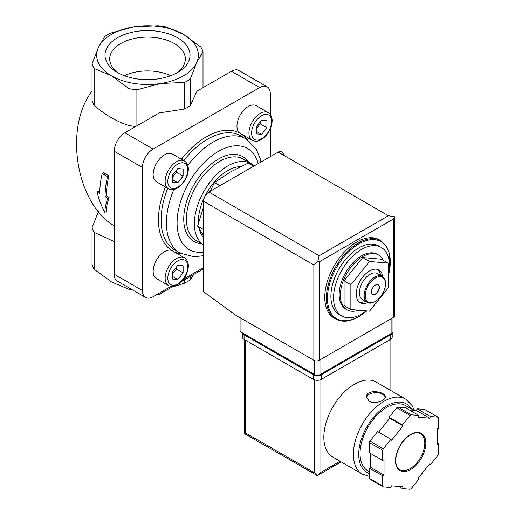 <?xml version="1.0" encoding="UTF-8"?>
<svg xmlns="http://www.w3.org/2000/svg" width="515" height="515" viewBox="0 0 515 515"><rect width="100%" height="100%" fill="white"/><g stroke="black" fill="none" stroke-linecap="round" stroke-linejoin="round"><path stroke-width="0.77" d="M346.904 309.805L345.707 309.109A31.64 18.27 -60 0 1 345.707 272.577A31.64 18.27 -60 0 1 377.347 254.307L378.544 255.002A31.64 18.27 120 0 0 362.727 256.567A31.64 18.27 120 0 0 342.057 284.447A31.64 18.27 120 0 0 346.904 309.805A31.64 18.27 120 0 0 358.53 310.197M383.263 260.3A31.64 18.27 120 0 0 378.544 255.002M366.159 310.88A39.552 22.834 -60 0 1 361.524 314.002A39.552 22.834 -60 0 1 341.754 315.959A39.552 22.834 -60 0 1 341.754 270.291A39.552 22.834 -60 0 1 381.3 247.458A39.552 22.834 -60 0 1 388.162 276.175M341.754 315.959L339.089 314.42A39.552 22.834 -60 0 1 339.089 268.753A39.552 22.834 -60 0 1 378.634 245.919L381.3 247.458M335.728 319.01L334.132 318.083A45.198 26.098 -60 0 1 334.132 265.895A45.198 26.098 -60 0 1 379.33 239.797L380.933 240.717A45.198 26.098 -60 0 0 335.728 266.815A45.198 26.098 -60 0 0 335.728 319.01C342.218 322.506 349.878 321.778 358.704 316.809L366.789 310.938M388.162 263.126L381.37 259.206L362.727 257.545L344.078 280.733L344.078 305.595L350.87 309.515L369.519 311.182L388.162 287.988L388.162 263.126L369.519 261.466L362.727 257.545M369.519 261.466L350.87 284.66L344.078 280.733M350.87 284.66L350.87 309.515M378.068 284.744A5.652 3.264 -60 0 1 378.763 289.308A5.652 3.264 -60 0 1 375.107 294.162A5.652 3.264 -60 0 1 372.422 294.516M375.377 294.316A5.652 3.264 -60 0 1 372.551 294.599A5.652 3.264 -60 0 1 372.551 288.072A5.652 3.264 -60 0 1 378.203 284.814A5.652 3.264 -60 0 1 379.066 289.34A5.652 3.264 -60 0 1 375.377 294.316M374.843 301.7L375.377 301.391A14.311 8.266 -60 0 1 365.257 295.546A14.311 8.266 -60 0 1 375.377 278.016A14.311 8.266 -60 0 1 385.497 283.862A14.311 8.266 -60 0 1 375.377 301.391L374.843 301.7A15.064 8.697 -60 0 1 367.311 302.447A15.064 8.697 -60 0 1 367.311 285.046A15.064 8.697 -60 0 1 382.375 276.349A15.064 8.697 -60 0 1 385.497 283.244L385.497 283.862M367.311 302.447L362.515 299.678A15.064 8.697 -60 0 1 362.515 282.278A15.064 8.697 -60 0 1 377.585 273.581L382.375 276.349M365.502 301.404A18.836 10.873 -60 0 1 359.097 301.912M377.81 269.5A18.836 10.873 -60 0 1 380.572 275.306M367.652 302.627A18.836 10.873 -60 0 1 360.101 302.633A18.836 10.873 -60 0 1 360.101 280.887A18.836 10.873 -60 0 1 378.931 270.014A18.836 10.873 -60 0 1 382.703 276.555M203.586 206.985L197.606 226.13L203.586 229.587M197.606 226.13L203.412 235.387M253.792 166.145L248.346 163.004L230.218 172.068L214.517 182.535L219.963 185.677M214.517 182.535L210.126 191.355M107.506 176.645L102.176 173.568A77.218 44.58 120 0 0 99.736 193.614L97.039 192.056C98.874 199.459 101.474 206.232 104.841 212.38C104.97 208.247 105.942 203.534 107.757 198.243L105.066 196.691A77.218 44.58 -60 0 1 107.506 176.645L108.897 175.834L103.573 172.763L102.176 173.568M128.975 287.866L128.975 289.333L111.562 281.943L94.148 269.223A56.502 32.619 180 0 1 92.031 264.652L92.031 227.791A56.502 32.619 180 0 0 94.148 232.362L114.227 241.567M94.148 232.362L94.148 269.223M98.397 211.62L92.031 227.791M104.777 36.456A56.502 32.619 180 0 1 110.57 33.108L134.357 26.767L158.144 25.75A56.502 32.619 180 0 1 166.062 26.973L183.475 34.363L200.889 47.084A56.502 32.619 180 0 1 203.013 51.654L196.633 62.721A50.85 29.355 180 0 1 160.68 83.482A50.85 29.355 180 0 1 111.562 75.885L94.148 68.495A56.502 32.619 180 0 1 92.031 63.924L98.404 47.528L104.777 36.456M97.039 192.056L98.371 191.284L99.756 192.082M104.841 212.38L106.238 211.575C106.322 207.474 107.268 202.775 109.09 197.477L106.393 195.919A75.332 43.492 -60 0 1 108.897 175.834M107.757 198.243L109.09 197.477M105.066 196.691L106.393 195.919M114.227 225.86C76.181 203.747 63.706 128.016 92.031 91.104M136.893 89.822A56.502 32.619 180 0 1 128.975 88.599L111.562 75.885A50.85 29.355 180 0 1 98.404 47.528A50.85 29.355 180 0 1 134.357 26.767A50.85 29.355 180 0 1 183.475 34.363A50.85 29.355 180 0 1 196.633 62.721L190.26 79.123A56.502 32.619 180 0 1 184.467 82.464L160.68 83.482L136.893 89.822L136.893 125.847M132.658 289.99A56.502 32.619 180 0 1 128.975 289.333M92.031 63.924L92.031 100.786A56.502 32.619 180 0 0 94.148 105.356C105.691 115.251 117.298 121.952 128.975 125.46L128.975 88.599M94.148 68.495L94.148 105.356M177.585 37.769A42.52 24.546 180 0 1 177.585 72.48A42.52 24.546 180 0 1 117.452 72.48A42.52 24.546 180 0 1 117.452 37.769A42.52 24.546 180 0 1 177.585 37.769M193.704 274.495L190.26 279.851A56.502 32.619 180 0 1 184.467 283.199L171.598 287.261M190.26 276.484L190.26 279.851M184.467 279.832L184.467 283.199M203.013 51.654L203.013 87.672M156.631 294.67A5.272 3.045 120 0 0 159.238 294.4L173.22 286.327M135.677 126.542A56.502 32.619 180 0 1 128.975 125.46M181.492 281.551L203.586 268.791M184.467 82.464L184.467 109.019A56.502 32.619 180 0 0 190.26 105.672L197.007 91.136L231.415 71.27A15.064 8.697 120 0 1 238.954 70.523L267.182 86.823A15.064 8.697 120 0 0 259.65 87.569L153.11 149.08A15.064 8.697 120 0 0 142.455 167.53L142.455 290.55A15.064 8.697 120 0 0 145.578 297.451A15.064 8.697 120 0 0 153.11 296.704L171.038 286.353M190.26 79.123L190.26 105.672M184.467 109.019L159.29 112.914L124.881 132.78A15.064 8.697 120 0 0 114.227 151.23L114.227 274.25A15.064 8.697 120 0 0 117.349 281.151L145.578 297.451M183.52 279.143L203.586 267.562M270.304 114.414L270.304 93.724A15.064 8.697 120 0 0 267.182 86.823M270.304 156.618L270.304 128.84M168.457 285.503C171.431 286.881 174.411 286.649 177.405 284.801C182.226 281.763 185.606 277.186 187.55 271.077C189.23 264.845 188.2 260.416 184.467 257.77A16.01 9.244 -60 0 0 168.457 267.015A16.01 9.244 -60 0 0 168.457 285.503L156.47 278.583A16.01 9.244 -60 0 1 156.47 260.094A16.01 9.244 -60 0 1 172.48 250.857A67.8 39.146 -60 0 1 165.437 186.984M156.47 181.808A16.01 9.244 -60 0 1 156.47 163.319A16.01 9.244 -60 0 1 172.48 154.082L184.467 161.002A16.01 9.244 -60 0 0 168.457 170.24A16.01 9.244 -60 0 0 168.457 188.728L156.47 181.808M181.441 159.251A67.8 39.146 -60 0 1 240.28 133.417A16.01 9.244 -60 0 1 240.28 114.935A16.01 9.244 -60 0 1 256.29 105.691L268.276 112.611A16.01 9.244 -60 0 0 252.266 121.855A16.01 9.244 -60 0 0 252.266 140.338L240.28 133.417A67.8 39.146 -60 0 1 247.348 139.726M251.23 163.661L243.241 159.051A47.084 27.186 -60 0 0 196.157 186.23A47.084 27.186 -60 0 0 196.157 240.602L203.586 244.889A47.084 27.186 -60 0 1 204.436 190.357A47.084 27.186 -60 0 1 251.23 163.661A47.084 27.186 -60 0 1 254.223 165.901M203.586 237.582A41.432 23.922 -60 0 1 199.221 228.866M198.43 223.111A41.432 23.922 -60 0 1 240.537 166.615M183.121 265.779L177.791 265.302L172.467 271.933L172.467 279.033L177.791 279.51L183.121 272.879L183.121 265.779M183.121 169.004L177.791 168.527L172.467 175.158L172.467 182.259L177.791 182.735L183.121 176.104L183.121 169.004M266.931 120.619L261.601 120.143L256.277 126.767L256.277 133.874L261.601 134.351L266.931 127.72L266.931 120.619M172.467 274.006L176.465 269.036L176.465 266.957M176.465 269.036L183.121 272.879M172.467 276.433L177.791 279.51M256.277 128.847L260.268 123.877L260.268 121.797M260.268 123.877L266.931 127.72M256.277 131.274L261.601 134.351M172.467 177.231L176.465 172.261L176.465 170.188M176.465 172.261L183.121 176.104M172.467 179.658L177.791 182.735M119.21 73.439A37.827 21.842 180 0 1 109.701 59.437A37.827 21.842 180 0 1 132.658 38.87A37.827 21.842 180 0 1 174.27 43.511A37.827 21.842 180 0 1 185.336 59.437A37.827 21.842 180 0 1 175.827 73.439M124.34 75.705A36.565 21.109 180 0 1 170.697 75.705M240.074 317.691L240.074 331.531L314.652 374.592A3.766 2.176 0 0 0 319.976 374.592L391.889 333.07A3.766 2.176 0 0 0 392.99 331.531L392.99 317.671M319.178 255.723L388.426 215.74L394.619 216.764L393.756 218.817L319.178 261.871L317.832 261.099L319.178 255.723L208.91 192.056A7.532 4.352 120 0 0 203.586 201.288L203.586 291.799L235.812 315.232L313.854 360.288A3.766 2.176 0 0 0 319.178 360.288L393.756 317.234A3.766 2.176 0 0 0 394.857 315.695L394.857 217.15M208.91 192.056L278.158 152.08A7.532 4.352 120 0 1 283.488 155.157M394.619 216.764L394.87 217.15M317.832 261.099L313.854 264.948L313.854 360.288M414.272 410.326L412.148 405.595L405.691 399.125L376.124 382.053A43.318 25.01 120 0 0 342.745 393.66A43.318 25.01 120 0 0 323.838 437.254A43.318 25.01 120 0 0 332.812 457.082L362.373 474.148L369.384 476.394M369.249 401.269C374.663 404.533 385.735 400.612 385.323 397.001C385.896 391.406 365.933 388.58 366.493 397.001L369.249 401.269M402.453 488.568L410.082 489.25A45.198 26.098 120 0 0 411.247 488.574L418.882 479.079L418.219 478.132L429.748 463.783L430.418 464.736L438.053 455.234A45.198 26.098 120 0 0 438.632 453.734L438.632 443.557L437.299 444.323L437.299 428.95L438.632 428.177L438.632 418A45.198 26.098 120 0 0 438.053 417.169L430.418 416.487L429.748 418.206L418.219 417.176L418.882 415.457L411.247 414.775A45.198 26.098 120 0 0 410.082 415.451L402.453 424.946L403.116 425.892L391.58 440.241L390.917 439.295L383.282 448.79A45.198 26.098 120 0 0 382.703 450.29L382.703 460.468L384.029 459.702L384.029 475.081L382.703 475.847L382.703 486.025A45.198 26.098 120 0 0 383.282 486.855L390.917 487.538L391.58 485.819L403.116 486.849L402.453 488.568L398.81 486.469M370.716 453.554L370.716 467.388L369.384 468.161L369.384 478.338A45.198 26.098 120 0 0 369.963 479.169L383.282 486.855M369.384 478.338L382.703 486.025M390.917 439.295L377.598 431.609L369.963 441.104A45.198 26.098 120 0 0 369.384 442.604L382.703 450.29M369.963 441.104L383.282 448.79M418.882 415.457L405.569 407.771L397.934 407.088A45.198 26.098 120 0 0 396.769 407.764L410.082 415.451M397.934 407.088L411.247 414.775M409.206 409.869L416.435 410.519L417.099 408.801L424.733 409.483L438.053 417.169M369.384 442.604L369.384 452.782L382.703 460.468M396.769 407.764L389.134 417.259L389.797 418.206L378.577 432.169M314.652 379.928L314.652 472.847L317.311 475.66L244.561 433.662L245.668 433.025L245.668 340.299M341.155 461.897L317.311 475.66L319.976 472.847L319.976 379.928M413.706 410.275L405.53 405.556A37.666 21.746 120 0 0 376.504 415.644A37.666 21.746 120 0 0 360.062 453.554A37.666 21.746 120 0 0 367.865 470.794L369.384 471.676M437.299 442.791L438.632 443.557M417.099 408.801L430.418 416.487M416.435 410.519L429.748 418.206M389.134 417.259L402.453 424.946M389.797 418.206L403.116 425.892M370.716 467.388L384.029 475.081M369.384 468.161L382.703 475.847M429.439 464.17L430.418 464.736M392.211 332.857L392.211 337.068A5.652 3.264 180 0 1 390.557 339.372L321.309 379.355A5.652 3.264 180 0 1 313.32 379.355L244.071 339.372A5.652 3.264 180 0 1 242.417 337.068L242.417 332.883M392.16 332.896A5.652 3.264 180 0 1 390.557 334.763L321.309 374.74A5.652 3.264 180 0 1 313.32 374.74L244.071 334.763A5.652 3.264 180 0 1 242.468 332.915M385.265 397.503A9.418 5.44 0 0 0 375.834 392.681A9.418 5.44 0 0 0 366.538 397.586M366.558 310.918A44.445 25.66 -60 0 1 358.865 316.461A44.445 25.66 -60 0 1 327.675 293.711A44.445 25.66 -60 0 1 366.545 240.544A44.445 25.66 -60 0 1 388.162 276.394M142.455 290.55L114.227 274.25M142.455 167.53L114.227 151.23M153.11 149.08L124.881 132.78M259.65 87.569L231.415 71.27M181.48 253.818A67.8 39.146 -60 0 1 172.48 250.857L184.467 257.77M173.864 189.436A65.914 38.059 -60 0 0 180.083 253.065L174.752 249.994A65.914 38.059 -60 0 1 167.736 188.31M183.746 160.583A65.914 38.059 -60 0 1 240.672 135.818L245.996 138.895A65.914 38.059 -60 0 0 187.782 165.328M203.586 252.099A58.382 33.707 -60 0 1 190.698 179.651A58.382 33.707 -60 0 1 258.215 163.596M201.552 243.717A48.964 28.274 -60 0 1 193.885 184.924A48.964 28.274 -60 0 1 248.636 162.161M177.791 283.939A14.124 8.156 -60 0 1 169.145 271.63A14.124 8.156 -60 0 1 186.443 261.646A14.124 8.156 -60 0 1 177.791 283.939M177.791 187.164A14.124 8.156 -60 0 1 169.145 174.862A14.124 8.156 -60 0 1 186.443 164.871A14.124 8.156 -60 0 1 177.791 187.164M261.601 138.78A14.124 8.156 -60 0 1 252.955 126.471A14.124 8.156 -60 0 1 270.253 116.487A14.124 8.156 -60 0 1 261.601 138.78M393.756 218.817L393.756 317.234M319.178 261.871L319.178 360.288M313.854 264.948L203.586 201.288M388.426 215.74L278.158 152.08M391.889 333.07L391.889 318.309M314.652 374.592L314.652 360.642M319.976 374.592L319.976 359.824M405.691 399.125A43.318 25.01 120 0 0 372.313 410.725A43.318 25.01 120 0 0 353.406 454.32A43.318 25.01 120 0 0 362.373 474.148M395.488 460.777A21.469 12.399 120 0 0 418.257 462.811A21.469 12.399 120 0 0 418.257 432.452A21.469 12.399 120 0 0 395.488 460.777M388.96 389.462L388.96 340.299M340.048 461.26L319.976 472.847M314.652 472.847L245.668 433.025M411.556 409.032A39.552 22.834 120 0 0 380.109 410.59A39.552 22.834 120 0 0 358.73 454.32A39.552 22.834 120 0 0 369.384 473.53M399.775 469.648A20.716 11.961 120 0 0 420.491 457.687A20.716 11.961 120 0 0 420.491 433.765C417.073 431.879 412.753 432.922 407.545 436.887C400.174 443.537 396.228 451.398 395.707 460.474C395.816 465.084 397.174 468.141 399.775 469.648M390.557 334.763L390.557 339.372M321.309 374.74L321.309 379.355M313.32 374.74L313.32 379.355M244.071 334.763L244.071 339.372M388.162 276.961L389.861 254.674L386.63 246.267L380.933 240.717M260.951 162.013L260.172 158.594L256.245 149.163L245.996 138.895M180.083 253.065L194.052 256.805L203.586 255.659M168.457 188.728C171.431 190.106 174.411 189.874 177.405 188.026C182.226 184.988 185.606 180.411 187.55 174.302C189.23 168.077 188.2 163.641 184.467 161.002M252.266 140.338C255.234 141.722 258.221 141.49 261.214 139.642C266.036 136.604 269.416 132.027 271.36 125.918C273.04 119.686 272.01 115.251 268.276 112.611M244.561 433.662L244.561 339.662M390.061 390.1L390.061 339.662"/></g></svg>
